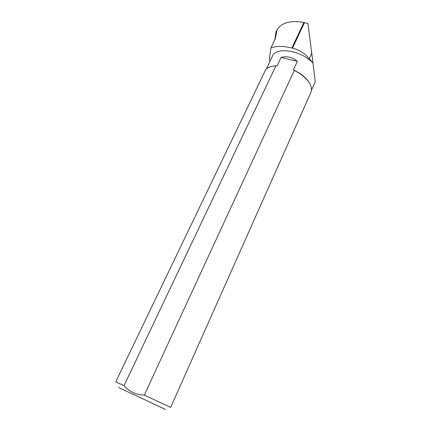 <?xml version="1.0" encoding="UTF-8"?>
<svg xmlns="http://www.w3.org/2000/svg" width="431" height="431" viewBox="0 0 431 431"><rect width="100%" height="100%" fill="white"/><g stroke="black" fill="none" stroke-linecap="round" stroke-linejoin="round"><path stroke-width="0.65" d="M276.891 30.676L276.088 31.377L274.789 39.997M311.742 53.196L307.96 23.565L304.491 22.622L292.504 48.137C299.394 49.904 304.976 53.412 309.253 58.654L312.971 62.974L311.742 53.196L309.253 58.654M311.527 90.014L315.239 81.674L312.971 62.974M304.491 22.622L303.887 22.493C293.753 20.559 285.888 21.717 280.285 25.957L277.144 29.604L275.42 38.224L270.959 47.933C276.055 45.901 283.032 45.923 291.9 47.992L292.504 48.137M270.959 47.933C270.016 53.191 269.553 57.345 269.569 60.399L270.135 60.949M312.998 63.201C302.072 50.675 276.152 46.365 272.537 55.949L272.43 56.17M269.725 61.994L266.374 68.971M272.915 66.142L277.111 65.819L281.093 57.425C286.987 55.868 292.396 57.172 297.309 61.337L293.382 69.827L299.082 72.936C303.844 76.028 307.303 79.374 309.458 82.967M124.026 385.643L115.761 381.796L265.615 69.806C267.586 67.36 271.013 66.051 275.905 65.884L124.026 385.643C129.305 391.698 136.061 394.85 144.299 395.098L170.644 407.387L310.907 92.39C312.954 86.437 309.027 80.01 299.119 73.119L294.298 70.42L144.299 395.098M165.391 409.396L118.638 387.517M277.111 65.819L275.905 65.884M294.298 70.42L293.382 69.827M281.093 57.425L297.309 61.337M303.887 22.493L291.9 47.992M272.537 55.949L269.871 61.504"/></g></svg>

